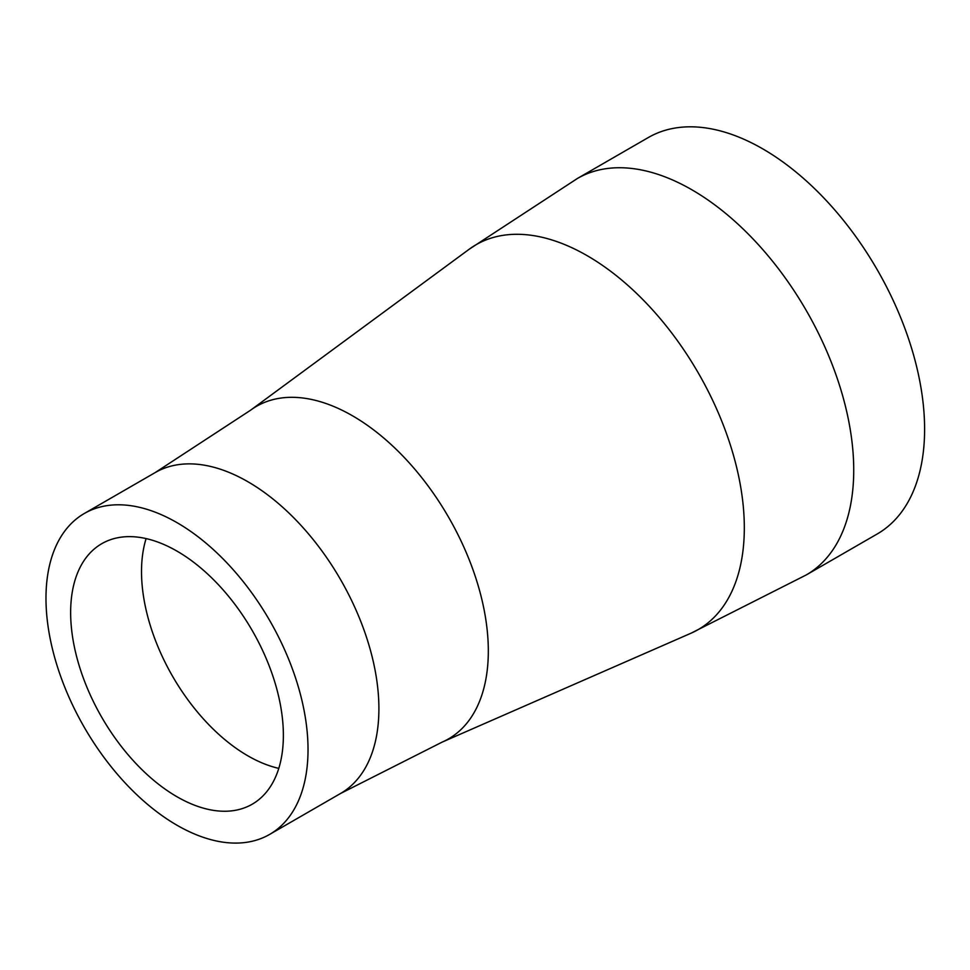 <?xml version="1.0" encoding="UTF-8"?>
<svg xmlns="http://www.w3.org/2000/svg" width="970" height="970" viewBox="0 0 970 970"><rect width="100%" height="100%" fill="white"/><g stroke="black" fill="none" stroke-linecap="round" stroke-linejoin="round"><path stroke-width="1.45" d="M177.001 796.758A150.411 86.839 60 0 1 78.74 664.207A150.411 86.839 60 0 1 101.801 543.673A150.411 86.839 60 0 1 177.001 551.13A150.411 86.839 60 0 1 275.274 683.668A150.411 86.839 60 0 1 252.212 804.203A150.411 86.839 60 0 1 177.001 796.758M177.001 522.648A185.294 106.979 60 0 1 298.057 685.935A185.294 106.979 60 0 1 269.648 834.406A185.294 106.979 60 0 1 177.001 825.24A185.294 106.979 60 0 1 55.957 661.952A185.294 106.979 60 0 1 84.354 513.47A185.294 106.979 60 0 1 177.001 522.648M577.441 178.456L648.312 137.534A228.896 132.15 60 0 1 762.76 148.871A228.896 132.15 60 0 1 912.285 350.57A228.896 132.15 60 0 1 877.207 533.985L806.325 574.907L690.931 633.252A222.178 128.27 60 0 0 734.217 457.986A222.178 128.27 60 0 0 587.214 255.704A222.178 128.27 60 0 0 469.213 249.217L577.441 178.456A228.896 132.15 60 0 1 691.889 189.793A228.896 132.15 60 0 1 841.414 391.492A228.896 132.15 60 0 1 806.325 574.907M278.778 768.373A150.411 86.839 60 0 1 247.883 755.836A150.411 86.839 60 0 1 146.106 538.58M84.354 513.47L155.236 472.548A185.294 106.979 60 0 1 247.883 481.726A185.294 106.979 60 0 1 368.927 645.014A185.294 106.979 60 0 1 340.531 793.496L442.187 742.098L690.931 633.252M155.236 472.548L250.575 410.213A192.012 110.859 60 0 1 352.546 415.815A192.012 110.859 60 0 1 479.592 590.633A192.012 110.859 60 0 1 442.187 742.098M269.648 834.406L340.531 793.496M250.575 410.213L469.213 249.217"/></g></svg>
